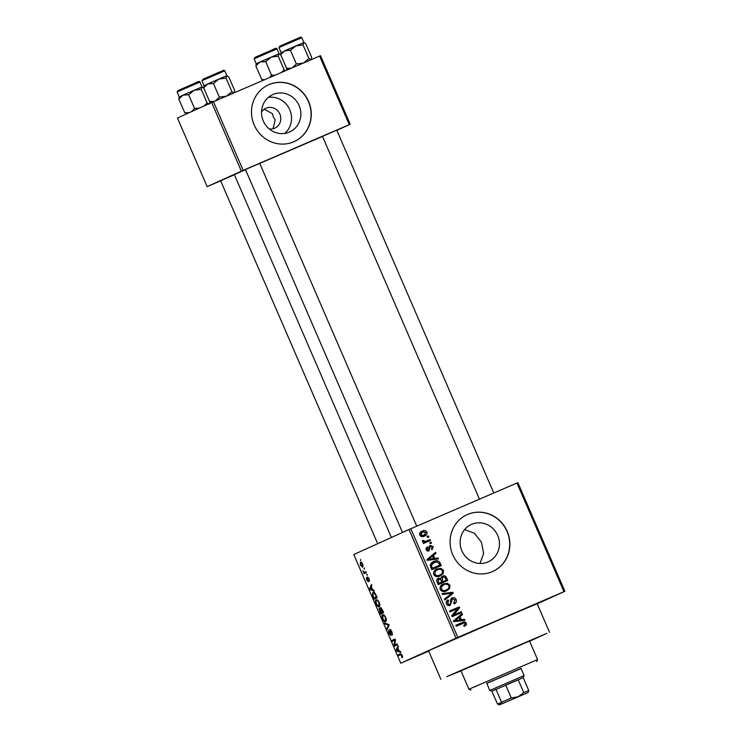 <?xml version="1.0" encoding="UTF-8"?>
<svg xmlns="http://www.w3.org/2000/svg" width="742" height="742" viewBox="0 0 742 742"><rect width="100%" height="100%" fill="white"/><g stroke="black" fill="none" stroke-linecap="round" stroke-linejoin="round"><path stroke-width="1.11" d="M539.091 602.578L551.241 597.264L539.091 602.578M428.663 651.096L414.444 657.199L428.626 651.012M465.614 634.224L477.755 628.91L465.614 634.224M269.17 128.895A10.907 10.369 65.6 0 0 274.67 128.199A10.907 10.369 65.6 0 0 274.837 128.134A10.907 10.369 65.6 0 0 279.827 114.008A10.907 10.369 65.6 0 0 266.016 108.184A10.907 10.369 65.6 0 0 265.849 108.258A10.907 10.369 65.6 0 0 261.536 112.014M273.056 94.466A20.498 19.496 65.6 0 0 272.75 94.605A20.498 19.496 65.6 0 0 263.364 121.159A20.498 19.496 65.6 0 0 289.343 132.095A20.498 19.496 65.6 0 0 289.658 131.955A20.498 19.496 65.6 0 0 299.035 105.401A20.498 19.496 65.6 0 0 273.056 94.466M269.003 84.607A31.155 29.634 65.6 0 0 268.53 84.82A31.155 29.634 65.6 0 0 254.274 125.175A31.155 29.634 65.6 0 0 293.749 141.796A31.155 29.634 65.6 0 0 294.222 141.583A31.155 29.634 65.6 0 0 308.487 101.237A31.155 29.634 65.6 0 0 269.003 84.607M294.138 141.629A31.155 29.634 65.6 0 0 308.282 101.264A31.155 29.634 65.6 0 0 268.827 84.69A31.155 29.634 65.6 0 0 268.446 84.857M487.939 561.944A20.498 19.496 -114.4 0 1 461.96 551A20.498 19.496 -114.4 0 1 471.346 524.446A20.498 19.496 -114.4 0 1 471.662 524.316A20.498 19.496 -114.4 0 1 497.632 535.251A20.498 19.496 -114.4 0 1 488.255 561.805A20.498 19.496 -114.4 0 1 487.939 561.944M467.599 514.456A31.155 29.634 65.6 0 0 467.126 514.66A31.155 29.634 65.6 0 0 452.87 555.016A31.155 29.634 65.6 0 0 492.345 571.637A31.155 29.634 65.6 0 0 492.818 571.433A31.155 29.634 65.6 0 0 507.083 531.077A31.155 29.634 65.6 0 0 467.599 514.456M492.734 571.47A31.155 29.634 65.6 0 0 506.888 531.114A31.155 29.634 65.6 0 0 467.423 514.531A31.155 29.634 65.6 0 0 467.043 514.707M322.464 136.37L336.766 130.184M245.444 169.538L259.746 163.351M220.624 180.77L234.407 174.741M460.977 670.842L542.393 635.402L460.958 670.814M529.621 641.199L546.845 633.371L511.878 648.285L446.749 676.639L460.995 670.898M549.544 632.314L537.171 603.719L499.505 619.691L428.514 650.743L440.887 679.329M322.501 136.445L259.756 163.388M564.894 591.291L563.976 591.671L516.961 483.023L517.879 482.634L564.894 591.291L537.208 603.821M362.727 564.226L362.671 567.278L360.417 565.265L360.454 562.223C361.02 561.759 361.771 562.427 362.727 564.226M365.917 571.711L366.316 572.62L364.081 573.631L362.921 570.737L364.239 572.277L365.917 571.711M369.052 578.834L369.293 581.376L368.7 578.918L367.726 578.166L368.282 581.682L366.752 579.919L366.483 577.517L367.837 580.791L367.373 576.961L369.052 578.834M376.018 595.038L377.168 597.709L374.098 599.1L372.428 595.084L372.985 592.292C373.745 591.671 374.756 592.58 376.018 595.038M382.418 609.831L383.642 612.651L380.572 614.042L379.032 608.366L380.099 609.052L380.321 607.475L382.418 609.831L380.711 608.384L381.805 612.391L382.881 611.909L382.047 609.98M388.734 624.439L389.123 625.321L387.222 629.411L386.814 628.465L388.595 625.098L384.838 623.92L384.43 622.965L388.734 624.439M397.137 643.843L397.526 644.752L394.456 646.143L394.039 645.169L394.837 640.225L392.379 641.338L391.989 640.429L395.05 639.038L395.477 640.012L394.679 644.956L397.137 643.843M402.572 656.902L402.071 657.774L401.144 654.62L398.565 655.631L398.176 654.722L400.253 653.776L402.173 655.371L402.572 656.902M516.961 483.023L410.818 528.731L457.842 637.387L456.042 638.166L409.018 529.519L353.767 554.524L400.782 663.181L428.7 651.161M456.042 638.166L400.782 663.181M400.439 651.467L400.847 652.422L396.58 651.04L396.163 650.085L397.981 645.79L398.389 646.746L397.814 647.952L399.177 651.096L400.439 651.467M391.934 631.711L392.203 635.198L391.544 631.794L390.218 630.19L390.821 635.514L388.854 633.306L388.585 630.153L389.207 633.111L390.431 634.596L389.819 629.281L391.934 631.711M386.406 620.275L385.747 621.648C384.959 622.241 383.911 621.314 382.603 618.865C381.731 616.277 381.75 614.877 382.668 614.645L384.161 615.053L385.757 617.446L386.406 620.275L385.358 620.739L385.404 617.613C384.421 615.777 383.633 615.099 383.048 615.563L382.603 618.865M379.941 605.324L379.273 606.696C378.494 607.29 377.446 606.362 376.138 603.914C375.257 601.335 375.285 599.926 376.203 599.703L377.697 600.102L379.292 602.495L379.941 605.324L378.884 605.787L378.93 602.662C377.947 600.834 377.168 600.148 376.584 600.612L376.055 601.317L376.491 603.747C377.502 605.62 378.299 606.297 378.884 605.787M373.885 590.122L374.302 591.077L370.035 589.695L369.618 588.74L371.436 584.446L371.844 585.401L371.269 586.607L372.632 589.751L373.885 590.122M367.049 574.308L367.438 575.226L366.604 574.512M364.35 568.075L364.303 569.179L364.35 568.075L363.905 568.27M360.631 559.496L360.593 560.609L360.631 559.496M428.468 535.937L428.857 536.846L427.503 537.431L427.104 536.522L428.468 535.937L427.114 536.54M431.167 542.17L431.556 543.079L430.202 543.663L429.803 542.754L431.167 542.17L429.813 542.782M438.012 557.984L438.42 558.939L427.698 560.275L427.281 559.32L435.554 552.308L435.962 553.263L433.458 555.276L434.821 558.42L438.012 557.984L436.426 559.18M443.132 573.575L440.247 575.885C437.632 577.239 435.461 576.794 433.718 574.521C433.263 571.767 434.385 569.893 437.103 568.91L440.915 568.344L443.493 570.32L443.132 573.575L439.44 576.2M449.596 588.527L446.721 590.827C444.106 592.19 441.926 591.736 440.182 589.473C439.728 586.709 440.859 584.835 443.568 583.861L447.38 583.286L449.958 585.271L449.596 588.527L445.905 591.142M456.135 599.536C456.784 601.595 456.144 603.061 454.225 603.942L453.705 603.079L454.985 599.935L452.564 598.794L450.162 605.379C448.53 606.001 447.287 605.518 446.434 603.914C445.84 602.077 446.387 600.751 448.094 599.944L448.613 600.807L447.537 603.404L449.81 604.452L450.654 603.747L450.477 600.25L452.147 597.894C453.918 597.254 455.245 597.802 456.135 599.536L455.031 600.037M464.557 619.329L464.965 620.284L454.243 621.62L453.826 620.655L462.099 613.653L462.507 614.608L460.003 616.621L461.366 619.765L464.557 619.329L462.98 620.525M563.976 591.671L457.842 637.387M466.319 624.912L464.26 626.443L463.741 625.589L465.243 623.632L464.102 622.965L456.228 626.202L455.838 625.293L462.303 622.51C463.935 621.536 465.299 621.768 466.375 623.197L466.319 624.912L464.13 626.239M461.255 611.705L461.645 612.614L452.119 616.713L451.702 615.749L457.675 608.616L450.042 611.909L449.652 611L459.177 606.891L459.595 607.874L453.631 614.988L461.255 611.705L459.502 612.502L459.882 613.374M452.852 592.292L453.241 593.183L444.885 599.981L444.477 599.044L451.961 593.275L442.51 594.49L442.093 593.535L452.852 592.292L451.229 593.396M446.536 577.693L447.76 580.513L438.234 584.613L437.01 581.784C436.379 580.17 436.825 578.992 438.318 578.25L440.739 578.38L442.538 576.126C444.337 575.375 445.673 575.894 446.536 577.693L445.432 578.194M440.136 562.9L441.286 565.562L431.761 569.671L430.212 565.608C430.583 563.549 431.788 562.195 433.829 561.527C436.435 560.127 438.541 560.581 440.136 562.9L439.032 563.401M433.254 546.659L431.983 549.831L431.473 548.978L432.234 547.021L430.629 546.26L430.1 546.761L428.959 550.981L426.093 549.785L427.16 546.826L427.68 547.679L427.067 549.33L428.422 550.137L430.063 545.426L433.254 546.659L432.271 547.104M430.045 539.573L430.434 540.482L423.506 543.469L423.116 542.56L424.22 542.077L422.523 541.521L422.513 540.501L423.617 540.334L424.962 541.558L430.045 539.573L428.282 540.371L428.663 541.243M426.928 532.042C427.281 534.073 426.455 535.436 424.443 536.123C422.55 537.125 420.992 536.791 419.759 535.14C419.397 533.127 420.204 531.782 422.179 531.087C424.081 530.057 425.667 530.372 426.928 532.042L425.945 532.487M464.659 529.565L474.518 533.331L481.475 542.319L483.626 553.551L479.972 563.447M273.01 128.746L275.18 119.898L273.362 117.041L272.5 113.721L264.18 109.222M319.598 56.04L320.516 55.65L350.215 124.266L349.297 124.656L319.598 56.04L213.464 101.747L243.153 170.363L241.354 171.152L211.665 102.526L177.449 118.015L207.148 186.632L220.652 180.825M241.354 171.152L207.148 186.632M350.215 124.266L336.822 130.332M349.297 124.656L243.153 170.363M245.491 169.63L234.361 174.63L391.386 537.496M211.665 102.526L213.464 101.747M409.018 529.519L410.818 528.731M268.381 97.369A20.498 19.496 -114.4 0 1 289.64 109.464A20.498 19.496 -114.4 0 1 284.696 133.412M455.848 625.33L460.55 623.299L463.824 623.02M465.271 623.697L466.375 623.197M464.807 624.968L464.566 625.71M460.559 614.951L460.754 615.396L462.507 614.608M460.754 615.396L458.25 617.409L460.003 616.621M459.474 620.238L461.366 619.765M459.613 620.562L462.804 620.117M459.029 617.409L453.241 621.434L460.123 619.941L459.029 617.409L455.004 620.646L460.123 619.941M455.226 621.082L456.979 620.284M454.011 621.091L455.004 620.646M449.661 611.028L459.177 606.891M457.415 607.689L457.842 608.663L459.595 607.874M457.842 608.663L451.878 615.777L453.631 614.988M451.878 615.777L459.502 612.502M454.605 602.439L454.021 603.598M450.533 599.731L452.564 598.794M450.004 604.359L449.262 605.63M446.591 601.159L446.86 601.595L448.613 600.807M446.86 601.595L446.211 602.022M446.434 603.905L447.537 603.404M447.704 605.361L449.81 604.452M451.275 598.442L452.908 598.683M451.368 593.702L453.241 593.183M451.488 593.98L444.681 599.517M442.334 594.101L451.099 593.09M441.815 584.65L447.38 583.286M445.627 584.084L446.146 584.214M440.192 589.482L441.295 588.981C442.649 590.715 444.337 591.022 446.341 589.909C448.353 589.194 449.188 587.803 448.854 585.753L449.958 585.271M448.177 588.703L447.843 589.315M448.854 585.753C447.528 584.065 445.896 583.741 443.929 584.779L440.164 586.913M442.251 591.328L444.718 590.641M440.192 586.885L441.944 586.097L441.295 588.981M443.929 584.779L441.944 586.097M445.599 580.374L445.988 581.274M437.465 578.806L438.865 579.103M439.533 578.927L440.739 578.38M441.648 576.655L443.484 576.859M441.147 582.294L446.248 580.077L444.885 577.257L442.946 577.035L442.13 579.725L442.909 581.524L446.248 580.077M442.946 577.035L440.767 578.055M437.845 583.722L441.796 581.997L440.553 579.372L438.874 579.094L436.723 580.105M437.854 583.741L441.796 581.997M438.874 579.094L438.262 581.645L438.949 583.221M441.156 582.312L442.909 581.524M441.026 580.225L442.13 579.725M435.341 569.708L440.915 568.344M439.153 569.133L439.681 569.272M433.727 574.54L434.831 574.039C436.185 575.764 437.863 576.08 439.876 574.967C441.889 574.243 442.724 572.861 442.38 570.811L443.493 570.32M441.713 573.761L441.379 574.373M442.38 570.811C441.063 569.114 439.422 568.789 437.465 569.837L433.699 571.971M435.786 576.376L438.253 575.699M433.727 571.943L435.48 571.145L434.831 574.039M437.465 569.837L435.48 571.145M439.134 565.432L439.524 566.332M432.781 562.046L436.621 561.815M432.456 563.243L430.351 564.597M430.685 567.166L431.788 566.665L432.484 568.279L431.38 568.78L439.783 565.135L439.069 563.503L436.695 561.805L432.243 563.336M432.484 568.279L439.783 565.135M430.239 565.821L431.417 565.293L431.788 566.665M434.209 562.445L431.417 565.293M434.014 553.606L434.209 554.051L435.962 553.263M434.209 554.051L431.705 556.064L433.458 555.276M432.929 558.893L434.821 558.42M433.068 559.218L436.25 558.772M432.484 556.064L426.696 560.089L433.578 558.596L432.484 556.064L428.449 559.301L433.578 558.596M428.681 559.737L430.434 558.939M427.466 559.746L428.449 559.301M428.347 547.559L430.629 546.26M428.737 547.373L430.1 546.761M426.891 550.833L428.422 550.137L428.004 551.195M425.889 548.412L427.68 547.679M426.093 549.776L427.067 549.33M429.21 545.982L430.555 546.288M423.125 542.578L424.22 542.077M422.439 540.872L423.617 540.334M422.56 541.595L423.784 541.039M423.803 542.087L424.962 541.558M423.209 542.356L426.446 541.122M424.693 541.91L428.282 540.371M425.277 534.49L423.663 536.42M421.224 531.578L423.951 531.578M422.467 532.042L419.657 533.479M420.992 536.401L422.467 535.928M419.777 535.177L424.146 535.168L422.393 535.965M422.291 536.012L424.044 535.214L425.927 532.45L422.634 531.968L420.779 532.802M422.634 531.968L420.76 534.732M402.535 656.494L401.635 656.883M401.654 654.398L401.144 654.62M400.569 653.693L398.176 654.722M397.647 650.586L396.58 651.04M396.989 649.732L396.163 650.085M397.424 650.511L398.686 650.957L397.591 648.425L396.664 650.354L397.424 650.511M394.688 644.891L394.039 645.169M395.449 639.956L394.837 640.225M395.078 639.094L391.989 640.429M397.155 643.889L394.679 644.956M392.592 633.956L391.767 634.308M390.904 629.893L390.218 630.19M391.062 634.327L390.431 634.596M387.871 628.01L386.814 628.465M385.896 623.466L384.838 623.92M382.965 618.698C383.966 620.572 384.764 621.249 385.358 620.739M384.189 615.072L383.048 615.563M380.535 612.966L381.453 612.558L379.477 609.247L380.535 612.966L383.262 611.788L381.453 612.558M380.062 608.996L379.477 609.247M383.252 611.77L381.805 612.391M381.453 608.06L380.711 608.384M377.715 600.13L376.584 600.612M374.061 598.024L376.417 596.958L374.274 593.238L373.365 593.21L372.864 595.084L374.061 598.024L376.797 596.846M374.562 592.7L373.365 593.21M374.849 592.988L374.274 593.238M371.102 589.241L370.035 589.695M370.443 588.387L369.618 588.74M370.879 589.167L372.141 589.612L371.046 587.08L370.119 589.009L370.879 589.167M369.497 580.207L368.857 580.485M368.384 577.601L367.828 577.842M368.403 580.55L367.837 580.791M365.927 571.739L364.767 572.24M361.818 562.714L360.862 563.122L360.417 565.265M360.742 565.144L362.272 566.369L362.402 564.337L360.862 563.122M363.209 565.97L362.272 566.369M505.738 651.059L460.903 670.675L468.944 689.253L537.57 659.564L529.528 640.977L505.738 651.059M521.06 668.486L486.752 683.336M521.097 668.57L486.78 683.41M291.272 68.236L286.57 68.273L288.721 69.488M303.042 44.947L308.941 58.562L311.093 59.777L311.714 57.44L305.825 43.824L303.923 42.526L295.993 45.883L303.042 44.947L303.663 42.619L284.789 50.744L290.474 50.363L295.993 45.883L280.893 52.812M308.941 58.562L303.413 63.042L296.364 63.979L290.474 50.363M296.364 63.979L292.227 67.893M286.57 68.273L280.671 54.658L284.807 50.744M281.301 52.33L280.671 54.658M504.115 702.878L523.926 694.317L504.115 702.878M523.212 677.669L491.863 691.219L497.539 704.056L500.164 704.575L501.555 702.238L511.303 697.981L518.157 696.729L523.778 692.611L528.768 690.514L528.072 692.527L499.477 704.9L528.072 692.527M491.863 691.219L489.813 690.412L524.121 675.563L520.995 668.347M501.555 702.238L495.99 689.364L491.965 691.182M523.778 692.611L518.204 679.746L505.738 685.116L511.303 697.981M523.203 677.65L528.768 690.514M502.529 701.951L497.539 704.056M286.82 68.514L286.783 70.165M264.542 79.746L261.75 79.505L255.851 65.89L259.988 61.976L256.064 64.044M259.969 61.985L279.103 53.758L280.995 55.066M275.161 75.174L271.544 75.211L269.736 77.511M271.544 75.211L265.645 61.595L271.173 57.115L278.222 56.179L278.844 53.851L259.988 61.976L265.645 61.595M261.75 79.505L262.891 80.461M256.472 63.562L255.851 65.89M285.327 70.796L284.112 69.794L278.222 56.179M284.112 69.794L281.598 72.401M214.252 101.404L209.55 101.441L211.702 102.656M226.022 78.114L231.921 91.73L234.073 92.945L234.695 90.617L228.805 76.992L226.904 75.693L218.973 79.051L226.022 78.114L226.653 75.786L207.769 83.911M231.921 91.73L226.403 96.21L219.344 97.146L213.455 83.531L218.973 79.051L207.788 83.911L213.455 83.531M219.344 97.146L215.217 101.06M209.55 101.441L203.66 87.825L207.788 83.911L203.874 85.979M204.282 85.497L203.66 87.825M209.8 101.682L209.754 103.398M189.191 112.701L184.73 112.673L178.831 99.057L182.968 95.143L179.054 97.211M199.181 108.174L194.525 108.378L188.635 94.763L182.968 95.143L201.815 87.027M194.525 108.378L191.64 111.588M184.73 112.673L186.882 113.888M179.462 96.729L178.831 99.057M209.253 104.177L207.101 102.962L201.203 89.346L201.824 87.018L203.985 88.233M207.101 102.962L204.106 105.948M188.635 94.763L194.154 90.283L201.203 89.346M201.824 87.018L182.968 95.143M460.55 623.299L462.303 622.51M454.985 620.08L456.738 619.292M450.709 602.309L451.739 601.836M437.159 582.136L438.262 581.645M428.431 558.735L430.193 557.947M428.82 548.403L430.11 547.819M401.57 654.286L400.671 654.676M389.114 625.311L388.261 625.673M388.789 624.551L387.936 624.922M279.929 46.097L296.021 39.094C302.439 36.766 299.861 36.562 301.818 37.666L278.946 47.562L279.929 46.097L300.074 37.415M254.116 58.794L255.1 57.329L271.275 50.298C275.078 48.258 276.979 47.785 276.998 48.898L254.116 58.794L256.222 63.654M255.118 57.329L275.254 48.657M202.473 80.47L202.909 79.264L219.011 72.262C225.42 69.934 222.85 69.729 224.798 70.833L202.473 80.47M202.918 79.255L223.064 70.583M177.106 91.962L178.089 90.496L194.256 83.466C198.058 81.425 199.969 80.952 199.978 82.065L177.106 91.962L179.202 96.822M178.099 90.496L198.235 81.824M470.994 690.069L468.944 689.262M536.754 661.614L537.57 659.564M278.946 47.562L281.042 52.422M301.818 37.666L303.923 42.526M493.773 493.003L336.738 130.128M479.462 499.171L322.445 136.315M245.426 169.491L402.498 532.468M259.719 163.305L416.754 526.18M377.678 543.701L220.606 180.723M489.813 690.412L486.687 683.197M523.314 677.613L524.121 675.563M499.477 704.9L498.383 704.464M276.998 48.898L279.094 53.758M201.926 80.73L204.031 85.59M224.798 70.833L226.904 75.693M199.978 82.065L202.084 86.925"/></g></svg>

